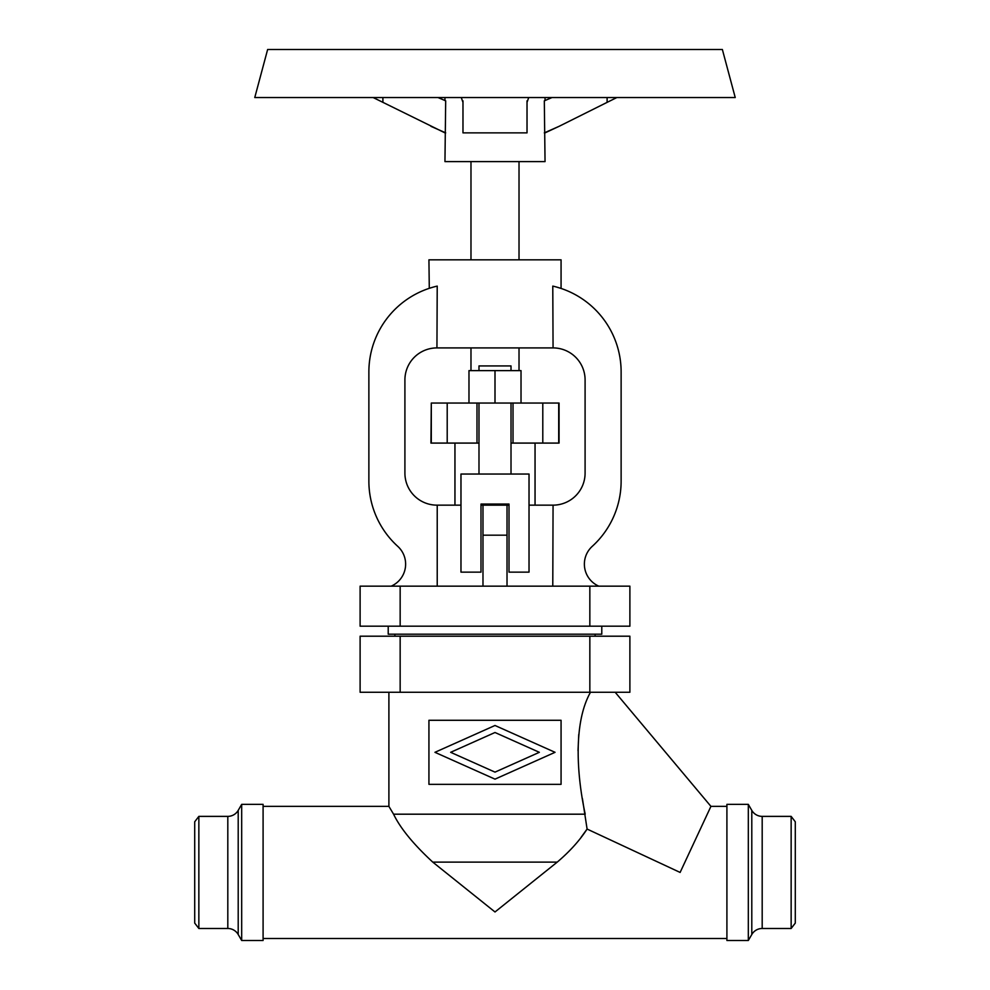 <?xml version="1.0" encoding="UTF-8"?>
<svg xmlns="http://www.w3.org/2000/svg" width="990" height="990" viewBox="0 0 990 990"><rect width="100%" height="100%" fill="white"/><g stroke="black" fill="none" stroke-linecap="round" stroke-linejoin="round"><path stroke-width="1.49" d="M581.093 837.33L587.095 829.051C579.67 840.485 569.72 851.511 557.234 862.117L432.766 862.117L495 911.976L557.234 862.117M198.854 816.379L198.854 928.484L194.708 923.088L194.708 821.787L198.854 816.379L227.811 816.379A12.016 12.016 0 0 0 238.206 810.377L241.684 804.363L263.093 804.363L263.093 940.5L241.684 940.5L241.684 804.363M198.854 928.484L227.811 928.484L227.811 816.379M241.684 940.5L238.206 934.498A12.016 12.016 0 0 0 227.811 928.484M748.316 940.5L726.908 940.5L726.908 804.363L748.316 804.363L751.794 810.377A12.016 12.016 0 0 0 762.189 816.379L791.146 816.379L791.146 928.484L762.189 928.484A12.016 12.016 0 0 0 751.794 934.498L748.316 940.5L748.316 804.363M791.146 816.379L795.292 821.787L795.292 923.088L791.146 928.484M263.093 806.367L388.897 806.367L388.897 692.258M615.174 692.258L710.931 806.367L726.908 806.367M263.093 938.495L726.908 938.495M710.931 806.367L680.118 872.438L587.095 829.051L582.442 798.707M578.024 750.729L578.754 734.506M432.766 862.117C413.362 844.173 400.307 828.197 393.575 814.188L388.897 806.367M393.575 814.188L585.214 814.188C576.873 775.504 573.037 723.207 590.486 692.258M539.352 752.313L495 732.501L450.648 752.313L495 772.126L539.352 752.313M555.056 752.313L495 779.142L434.944 752.313L495 725.484L555.056 752.313M428.93 720.287L428.93 784.34L561.07 784.34L561.07 720.287L428.93 720.287M629.888 692.258L360.113 692.258L360.113 636.199L629.888 636.199L629.888 692.258M394.899 634.194L394.899 636.199M595.101 634.194L595.101 636.199M388.216 626.187L388.216 634.194L601.784 634.194L601.784 626.187M629.888 626.187L360.113 626.187L360.113 586.154L629.888 586.154L629.888 626.187M507.016 586.154L507.016 505.147L509.009 505.147M482.984 586.154L482.984 505.147L507.016 505.147M391.199 586.154A24.02 24.02 0 0 0 397.745 546.344A88.085 88.085 0 0 1 368.874 481.128L368.874 371.943A88.085 88.085 0 0 1 437.221 286.098L436.937 347.911A32.026 32.026 0 0 0 404.91 379.95L404.91 473.121A32.026 32.026 0 0 0 436.937 505.147L460.969 505.147M480.992 505.147L482.984 505.147M437.221 505.147L437.221 586.154M552.779 586.154L553.064 505.147A32.026 32.026 0 0 0 585.09 473.121L585.09 379.95A32.026 32.026 0 0 0 553.064 347.911L552.779 286.098A88.085 88.085 0 0 1 621.126 371.943L621.126 481.128A88.085 88.085 0 0 1 592.255 546.344A24.02 24.02 0 0 0 598.802 586.154M429.289 288.313L428.93 259.826L561.07 259.826L561.07 288.424L556.368 287.001M428.93 288.424L433.62 287.001M437.221 347.911L552.779 347.911M470.98 161.605L470.98 259.826M519.02 161.605L519.02 259.826M438.025 97.552L445.686 100.844L444.956 161.605L545.044 161.605L544.314 100.844L551.975 97.552M527.027 100.844L527.027 132.87L462.974 132.87L462.974 100.844M545.044 97.552L545.044 100.547M444.956 97.552L444.956 100.547M444.956 132.87L373.168 97.552M545.044 132.87L559.065 126.336L544.314 132.87M461.278 97.552L462.974 102.366L462.974 132.87M267.634 49.5L722.366 49.5L735.236 97.552L254.764 97.552L267.634 49.5M607.105 97.552L607.105 102.366L616.832 97.552M527.027 132.87L527.027 102.366L528.71 97.552M445.686 132.87L430.935 126.336M607.105 102.366L559.065 126.336M519.02 347.911L519.02 370.619M470.98 347.911L470.98 370.619M511.013 443.087L559.065 443.087L559.065 403.054L495 403.054L495 370.619L468.975 370.619L468.975 403.054M431.293 403.054L430.935 443.087L447.208 443.087L447.208 403.054L431.293 403.054L431.293 443.087M447.208 443.087L476.982 443.087L476.982 403.054L447.208 403.054M521.025 403.054L521.025 370.619L495 370.619M478.987 370.619L478.987 365.929L511.013 365.929L511.013 370.619M476.982 443.087L478.987 443.087M542.792 443.087L542.792 403.054M513.018 443.087L513.018 403.054M535.046 443.087L535.046 505.147M454.954 443.087L454.954 505.147M529.031 505.147L552.779 505.147M476.982 403.054L495 403.054M511.013 403.054L511.013 474.037M478.987 403.054L478.987 474.037M460.969 474.037L529.031 474.037L529.031 572.133L509.009 572.133L509.009 504.071L480.992 504.071L480.992 572.133L460.969 572.133L460.969 474.037M238.206 934.498L238.206 810.377M751.794 934.498L751.794 810.377M762.189 928.484L762.189 816.379M589.842 692.258L589.842 636.199M400.158 636.199L400.158 692.258M589.842 626.187L589.842 586.154M400.158 586.154L400.158 626.187M507.016 535.182L482.984 535.182M382.895 102.366L382.895 97.552M558.707 403.054L558.707 443.087"/></g></svg>
